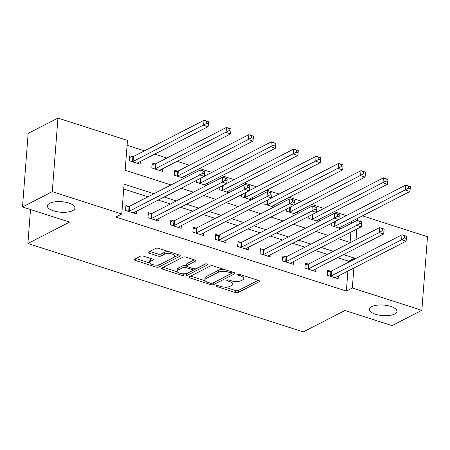 <?xml version="1.0" encoding="UTF-8"?>
<svg xmlns="http://www.w3.org/2000/svg" width="450" height="450" viewBox="0 0 450 450"><rect width="100%" height="100%" fill="white"/><g stroke="black" fill="none" stroke-linecap="round" stroke-linejoin="round"><path stroke-width="0.67" d="M216.169 285.677A1.485 0.568 -175.6 0 0 215.927 285.958A1.485 0.568 -175.6 0 0 216.585 286.493L235.294 292.5A2.121 0.81 -175.6 0 0 238.224 292.466L259.273 281.655A2.121 0.81 -175.6 0 0 259.622 281.256A2.121 0.81 -175.6 0 0 258.683 280.491L239.974 274.483A1.485 0.568 -175.6 0 0 237.921 274.511A1.485 0.568 -175.6 0 0 237.673 274.793A1.485 0.568 -175.6 0 0 238.337 275.327L240.756 276.103A6.784 2.593 -175.6 0 1 243.776 278.544A6.784 2.593 -175.6 0 1 242.651 279.832L240.896 280.733A6.784 2.593 -175.6 0 1 231.519 280.845L229.095 280.069A1.485 0.568 -175.6 0 0 227.047 280.091A1.485 0.568 -175.6 0 0 226.8 280.378A1.485 0.568 -175.6 0 0 227.458 280.912L229.882 281.689A6.784 2.593 -175.6 0 1 232.898 284.13A6.784 2.593 -175.6 0 1 231.773 285.418L230.018 286.318A6.784 2.593 -175.6 0 1 220.641 286.431L218.222 285.654A1.485 0.568 -175.6 0 0 216.169 285.677M72.641 210.639A13.815 5.288 -175.6 0 0 74.936 208.013A13.815 5.288 -175.6 0 0 65.334 202.179A13.815 5.288 -175.6 0 0 49.68 203.271A13.815 5.288 -175.6 0 0 47.385 205.898A13.815 5.288 -175.6 0 0 56.987 211.731A13.815 5.288 -175.6 0 0 72.641 210.639M394.656 314.016A13.815 5.288 -175.6 0 0 396.951 311.389A13.815 5.288 -175.6 0 0 387.354 305.556A13.815 5.288 -175.6 0 0 371.694 306.647A13.815 5.288 -175.6 0 0 369.399 309.274A13.815 5.288 -175.6 0 0 379.001 315.107A13.815 5.288 -175.6 0 0 394.656 314.016M143.432 256.129A2.121 0.81 -175.6 0 0 140.501 256.162L134.595 259.2A2.121 0.81 -175.6 0 0 134.246 259.599A2.121 0.81 -175.6 0 0 135.186 260.364L155.964 267.036A2.121 0.81 -175.6 0 0 158.895 267.002L179.944 256.191A2.121 0.81 -175.6 0 0 180.298 255.786A2.121 0.81 -175.6 0 0 179.353 255.026L158.574 248.355A2.121 0.81 -175.6 0 0 155.644 248.389L148.511 252.051A2.121 0.81 -175.6 0 0 148.157 252.456A2.121 0.81 -175.6 0 0 149.102 253.215L157.995 256.072A2.121 0.81 -175.6 0 0 160.926 256.039L164.464 254.222A5.67 2.171 -175.6 0 1 170.888 253.772A5.67 2.171 -175.6 0 1 174.825 256.168A5.67 2.171 -175.6 0 1 173.886 257.243L160.026 264.364A5.67 2.171 -175.6 0 1 153.602 264.808A5.67 2.171 -175.6 0 1 149.664 262.412A5.67 2.171 -175.6 0 1 150.604 261.338L152.916 260.151A2.121 0.81 -175.6 0 0 153.27 259.746A2.121 0.81 -175.6 0 0 152.325 258.986L143.432 256.129M362.469 215.854L427.5 236.734L421.836 310.314L392.057 325.609L344.964 310.494L303.266 331.903L27.894 243.501L69.593 222.092L22.5 206.972L52.284 191.678L57.943 118.097L127.462 140.411L125.168 170.241L171.034 184.967M421.836 310.314L352.322 288L353.858 268.031M153.939 193.742L124.093 184.162L121.798 213.992L115.841 217.052L346.365 291.054L352.322 288M121.798 213.992L52.284 191.678M189.36 276.778A2.121 0.81 -175.6 0 0 189.006 277.183A2.121 0.81 -175.6 0 0 189.951 277.942L210.729 284.614A2.121 0.81 -175.6 0 0 213.66 284.58L234.709 273.769A2.121 0.81 -175.6 0 0 235.058 273.369A2.121 0.81 -175.6 0 0 234.118 272.604L213.339 265.933A2.121 0.81 -175.6 0 0 210.409 265.967L189.36 276.778M183.347 275.827L162.568 269.156A2.121 0.81 -175.6 0 1 161.629 268.391A2.121 0.81 -175.6 0 1 161.977 267.986L183.026 257.181A2.121 0.81 -175.6 0 1 185.957 257.141L194.85 259.999A2.121 0.81 -175.6 0 1 195.795 260.764A2.121 0.81 -175.6 0 1 195.441 261.163L186.902 265.551A2.121 0.81 -175.6 0 0 186.553 265.95A2.121 0.81 -175.6 0 0 187.498 266.715L193.393 268.605A2.121 0.81 -175.6 0 0 196.324 268.571L205.211 264.009A1.485 0.568 -175.6 0 1 206.893 263.891A1.485 0.568 -175.6 0 1 207.922 264.516A1.485 0.568 -175.6 0 1 207.675 264.797L186.278 275.788A2.121 0.81 -175.6 0 1 183.347 275.827L183.426 273.814M346.365 291.054L347.901 271.091M348.587 262.221L348.66 261.225L337.584 257.67M327.381 254.396L315.163 250.47M304.954 247.196L292.736 243.276M282.532 239.996L270.315 236.076M260.106 232.796L247.888 228.876M237.684 225.596L225.461 221.676M215.257 218.402L203.04 214.476M192.831 211.202L180.613 207.281M170.409 204.002L158.192 200.081M147.982 196.802L123.722 189.011M330.66 271.243L327.741 270.304L327.358 275.276L338.124 278.73L338.332 276.002M308.233 264.043L305.319 263.104L304.937 268.076L315.697 271.53L315.906 268.802M285.812 256.843L282.892 255.904L282.51 260.876L293.276 264.336L293.484 261.608M263.385 249.643L260.466 248.709L260.083 253.676L270.849 257.136L271.058 254.407M240.964 242.443L238.044 241.509L237.662 246.482L248.422 249.936L248.636 247.208M218.537 235.249L215.618 234.309L215.235 239.282L226.001 242.736L226.209 240.007M196.116 228.049L193.196 227.109L192.814 232.082L203.574 235.536L203.788 232.808M173.689 220.849L170.769 219.909L170.387 224.882L181.153 228.341L181.361 225.613M151.262 213.649L148.348 212.715L147.966 217.682L158.726 221.141L158.934 218.413M128.841 206.449L125.921 205.515L125.539 210.487L136.305 213.941L136.513 211.213M346.303 215.64L334.086 211.714M323.882 208.44L311.664 204.519M301.455 201.24L289.238 197.319M279.034 194.04L266.811 190.119M256.607 186.84L244.389 182.919M234.18 179.646L221.963 175.719M211.759 172.446L199.541 168.519M189.332 165.246L177.114 161.325M166.911 158.046L154.693 154.125M144.484 150.846L127.086 145.26M350.106 242.454L350.899 232.116M351.585 223.251L351.726 221.372M342.157 226.288L342.011 228.161M331.346 223.442L331.183 225.557L340.971 228.701M319.736 219.088L319.59 220.967M308.925 216.248L308.762 218.357L318.544 221.501M297.309 211.888L297.163 213.767M286.498 209.047L286.335 211.162L296.123 214.301M274.882 204.688L274.742 206.567M264.071 201.847L263.914 203.963L273.696 207.101M252.461 197.488L252.315 199.367M241.65 194.648L241.487 196.763L251.274 199.901M230.034 190.294L229.894 192.167M219.223 187.447L219.06 189.562L228.847 192.707M207.613 183.094L207.467 184.972M196.802 180.253L196.639 182.362L206.421 185.507M177.514 171.129L174.594 170.196L174.212 175.168L183.999 178.307M185.186 175.894L185.04 177.773M155.087 163.929L152.173 162.996L151.791 167.968L162.551 171.422L162.765 168.694M132.666 156.735L129.746 155.796L129.364 160.768L140.13 164.222L140.338 161.494M30.51 209.542L27.894 243.501M22.5 206.972L28.164 133.391L57.943 118.097M356.04 239.676L356.856 229.061M357.514 220.506L357.683 218.312M181.237 188.241L193.455 192.167M203.664 195.441L215.882 199.367M226.086 202.641L238.303 206.561M248.513 209.841L260.73 213.761M270.934 217.041L283.157 220.961M293.361 224.235L305.578 228.161M315.787 231.435L328.005 235.361M338.209 238.635L350.426 242.556M354.544 259.161L354.617 258.165L343.541 254.61M333.338 251.336L321.12 247.416M310.911 244.136L298.693 240.216M288.489 236.936L276.272 233.016M266.062 229.736L253.845 225.816M243.636 222.542L231.418 218.616M221.214 215.342L208.997 211.421M198.787 208.142L186.57 204.221M176.366 200.942L164.149 197.021M348.66 261.225L354.617 258.165M232.898 284.13L233.055 282.139A6.784 2.593 -175.6 0 0 232.656 281.154M243.776 278.544L243.928 276.553A6.784 2.593 -175.6 0 0 243.596 275.648M224.938 287.139L235.446 290.514A2.121 0.81 -175.6 0 0 238.376 290.475L258.154 280.322M213.126 282.797A2.121 0.81 -175.6 0 0 213.812 282.589L233.589 272.436M190.631 276.126L205.189 280.8M210.431 283.151A1.485 0.568 -175.6 0 0 212.479 283.129L230.957 273.639A1.485 0.568 -175.6 0 0 231.204 273.358A1.485 0.568 -175.6 0 0 230.541 272.824L227.987 272.002A6.784 2.593 -175.6 0 0 218.61 272.115L205.982 278.601A6.784 2.593 -175.6 0 0 204.857 279.889A6.784 2.593 -175.6 0 0 207.877 282.33L210.431 283.151M223.847 269.308A6.784 2.593 -175.6 0 0 218.768 270.129L218.61 272.115M204.857 279.889L205.009 277.903A6.784 2.593 -175.6 0 1 206.139 276.615L218.768 270.129M177.322 271.851L163.249 267.334M194.321 259.83L187.059 263.559A2.121 0.81 -175.6 0 0 186.705 263.964L186.553 265.95M205.813 263.846L186.429 273.803L186.278 275.788M178.048 270.096A5.67 2.171 -175.6 0 0 177.103 271.176A5.67 2.171 -175.6 0 0 181.046 273.572A5.67 2.171 -175.6 0 0 187.464 273.122L192.347 270.613A2.121 0.81 -175.6 0 0 192.701 270.214A2.121 0.81 -175.6 0 0 191.756 269.449L185.861 267.553A2.121 0.81 -175.6 0 0 182.931 267.593L178.048 270.096L178.2 268.11A5.67 2.171 -175.6 0 0 177.261 269.184L177.103 271.176M178.2 268.11L183.083 265.601A2.121 0.81 -175.6 0 1 186.013 265.567L186.57 265.742M183.499 273.836A2.121 0.81 -175.6 0 0 186.429 273.803M149.664 262.412L149.816 260.426A5.67 2.171 -175.6 0 1 150.761 259.346L151.796 258.817M174.825 256.168L174.977 254.177A5.67 2.171 -175.6 0 0 174.803 253.564M168.497 251.539A5.67 2.171 -175.6 0 0 164.616 252.231L164.464 254.222M149.782 251.398L158.147 254.081A2.121 0.81 -175.6 0 0 161.078 254.047L164.616 252.231M156.15 265.056A2.121 0.81 -175.6 0 0 159.047 265.011L178.824 254.852M135.866 258.542L149.839 263.031M339.03 228.077L339.092 227.97A2.16 0.827 4.4 0 1 339.407 227.7L409.928 191.481L405.444 190.041L405.827 185.068L338.844 219.471M408.606 186.199L405.827 185.068L410.31 186.508L408.606 186.199L408.454 188.184L410.248 188.764L410.4 186.773M408.454 188.184L334.918 226.26A2.16 0.827 4.4 0 1 334.344 226.446L334.103 226.496M410.248 188.764L409.928 191.481M330.277 276.21L330.519 276.165A2.16 0.827 -175.6 0 0 331.093 275.979L401.619 239.76L406.103 241.2L335.576 277.419A2.16 0.827 -175.6 0 0 335.261 277.689L335.205 277.796M327.623 271.845L330.902 271.192A2.16 0.827 -175.6 0 0 331.476 271.007L402.002 234.787L406.485 236.227L404.781 235.912L404.629 237.904L406.423 238.477L406.575 236.492M404.629 237.904L401.619 239.76L402.002 234.787L404.781 235.912M406.103 241.2L406.423 238.477M316.603 220.877L316.665 220.77A2.16 0.827 4.4 0 1 316.98 220.5L387.506 184.281L383.017 182.841L383.4 177.868L316.423 212.271M386.184 178.999L383.4 177.868L387.889 179.308L386.184 178.999L386.027 180.984L387.821 181.564L387.979 179.572M386.027 180.984L312.497 219.06A2.16 0.827 4.4 0 1 311.923 219.246L311.676 219.296M387.821 181.564L387.506 184.281M294.182 213.677L294.238 213.57A2.16 0.827 4.4 0 1 294.553 213.3L365.079 177.081L360.596 175.641L360.979 170.674L293.996 205.071M363.757 171.799L360.979 170.674L365.462 172.114L363.757 171.799L363.606 173.79L365.4 174.364L365.552 172.373M363.606 173.79L290.07 211.86A2.16 0.827 4.4 0 1 289.496 212.051L289.254 212.096M365.4 174.364L365.079 177.081M271.755 206.482L271.817 206.376A2.16 0.827 4.4 0 1 272.132 206.106L342.658 169.886L338.169 168.446L338.552 163.474L271.575 197.871M341.331 164.599L338.552 163.474L343.041 164.914L341.331 164.599L341.179 166.59L342.973 167.164L343.125 165.178M341.179 166.59L267.649 204.666A2.16 0.827 4.4 0 1 267.069 204.851L266.827 204.896M342.973 167.164L342.658 169.886M307.851 269.016L308.093 268.965A2.16 0.827 -175.6 0 0 308.672 268.779L379.192 232.56L383.681 234L313.155 270.219A2.16 0.827 -175.6 0 0 312.84 270.489L312.778 270.596M305.201 264.645L308.475 263.993A2.16 0.827 -175.6 0 0 309.054 263.807L379.575 227.588L384.064 229.028L382.359 228.718L382.202 230.704L383.996 231.283L384.148 229.292M382.202 230.704L379.192 232.56L379.575 227.588L382.359 228.718M383.681 234L383.996 231.283M285.429 261.816L285.671 261.765A2.16 0.827 -175.6 0 0 286.245 261.579L356.771 225.36L361.254 226.8L290.728 263.019A2.16 0.827 -175.6 0 0 290.413 263.289L290.357 263.396M282.774 257.445L286.054 256.793A2.16 0.827 -175.6 0 0 286.627 256.607L357.154 220.388L361.637 221.828L359.933 221.518L359.781 223.504L361.575 224.083L361.727 222.092M359.781 223.504L356.771 225.36L357.154 220.388L359.933 221.518M361.254 226.8L361.575 224.083M263.002 254.616L263.244 254.565A2.16 0.827 -175.6 0 0 263.818 254.379L334.344 218.16L338.833 219.6L268.307 255.819A2.16 0.827 -175.6 0 0 267.992 256.089L267.93 256.196M260.347 250.245L263.627 249.598A2.16 0.827 -175.6 0 0 264.201 249.407L334.727 213.188L339.216 214.627L337.506 214.318L337.354 216.309L339.148 216.883L339.3 214.892M337.354 216.309L334.344 218.16L334.727 213.188L337.506 214.318M338.833 219.6L339.148 216.883M249.334 199.282L249.39 199.176A2.16 0.827 4.4 0 1 249.705 198.906L320.231 162.686L315.748 161.246L316.131 156.274L249.148 190.671M318.909 157.399L316.131 156.274L320.614 157.714L318.909 157.399L318.757 159.39L320.552 159.964L320.704 157.978M318.757 159.39L245.222 197.466A2.16 0.827 4.4 0 1 244.648 197.651L244.406 197.702M320.552 159.964L320.231 162.686M240.581 247.416L240.823 247.371A2.16 0.827 -175.6 0 0 241.397 247.179L311.923 210.96L316.406 212.4L245.88 248.619A2.16 0.827 -175.6 0 0 245.565 248.889L245.509 248.996M237.926 243.051L241.206 242.398A2.16 0.827 -175.6 0 0 241.779 242.213L312.306 205.993L316.789 207.433L315.084 207.118L314.933 209.109L316.721 209.683L316.879 207.697M314.933 209.109L311.923 210.96L312.306 205.993L315.084 207.118M316.406 212.4L316.721 209.683M226.907 192.083L226.969 191.976A2.16 0.827 4.4 0 1 227.284 191.706L297.804 155.486L293.321 154.046L293.704 149.074L226.721 183.476M296.483 150.204L293.704 149.074L298.187 150.514L296.483 150.204L296.331 152.19L298.125 152.769L298.277 150.778M296.331 152.19L222.795 190.266A2.16 0.827 4.4 0 1 222.221 190.451L221.979 190.502M298.125 152.769L297.804 155.486M218.154 240.216L218.396 240.171A2.16 0.827 -175.6 0 0 218.97 239.985L289.496 203.766L293.979 205.206L223.459 241.425A2.16 0.827 -175.6 0 0 223.144 241.695L223.082 241.802M215.499 235.851L218.779 235.198A2.16 0.827 -175.6 0 0 219.352 235.013L289.879 198.793L294.362 200.233L292.657 199.918L292.506 201.909L294.3 202.483L294.452 200.498M292.506 201.909L289.496 203.766L289.879 198.793L292.657 199.918M293.979 205.206L294.3 202.483M204.486 184.882L204.542 184.776A2.16 0.827 4.4 0 1 204.857 184.506L275.383 148.286L270.9 146.846L271.282 141.874L204.3 176.276M274.061 143.004L271.282 141.874L275.766 143.314L274.061 143.004L273.909 144.99L275.698 145.569L275.856 143.578M273.909 144.99L200.374 183.066A2.16 0.827 4.4 0 1 199.8 183.251L199.558 183.302M275.698 145.569L275.383 148.286M195.733 233.021L195.975 232.971A2.16 0.827 -175.6 0 0 196.549 232.785L267.069 196.566L271.558 198.006L201.032 234.225A2.16 0.827 -175.6 0 0 200.717 234.495L200.655 234.602M193.078 228.651L196.357 227.998A2.16 0.827 -175.6 0 0 196.931 227.812L267.457 191.593L271.941 193.033L270.236 192.724L270.079 194.709L271.873 195.283L272.031 193.297M270.079 194.709L267.069 196.566L267.457 191.593L270.236 192.724M271.558 198.006L271.873 195.283M182.059 177.683L182.121 177.576A2.16 0.827 4.4 0 1 182.436 177.306L252.956 141.086L248.473 139.646L248.856 134.679L178.329 170.893A2.16 0.827 4.4 0 1 177.756 171.084L174.476 171.737M251.634 135.804L248.856 134.679L253.339 136.114L251.634 135.804L251.482 137.796L253.277 138.369L253.429 136.378M251.482 137.796L177.947 175.866A2.16 0.827 4.4 0 1 177.373 176.057L177.131 176.102M253.277 138.369L252.956 141.086M173.306 225.821L173.548 225.771A2.16 0.827 -175.6 0 0 174.122 225.585L244.648 189.366L249.131 190.806L178.605 227.025A2.16 0.827 -175.6 0 0 178.29 227.295L178.234 227.402M170.651 221.451L173.931 220.798A2.16 0.827 -175.6 0 0 174.504 220.612L245.031 184.393L249.514 185.833L247.809 185.524L247.657 187.509L249.452 188.089L249.604 186.097M247.657 187.509L244.648 189.366L245.031 184.393L247.809 185.524M249.131 190.806L249.452 188.089M159.632 170.488L159.694 170.381A2.16 0.827 4.4 0 1 160.009 170.111L230.535 133.892L226.046 132.452L226.429 127.479L155.908 163.699A2.16 0.827 4.4 0 1 155.334 163.884L152.055 164.537M229.213 128.604L226.429 127.479L230.917 128.919L229.213 128.604L229.056 130.596L230.85 131.169L231.002 129.184M229.056 130.596L155.526 168.671A2.16 0.827 4.4 0 1 154.952 168.857L154.704 168.902M230.85 131.169L230.535 133.892M150.879 218.621L151.121 218.571A2.16 0.827 -175.6 0 0 151.701 218.385L222.221 182.166L226.71 183.606L156.184 219.825A2.16 0.827 -175.6 0 0 155.869 220.095L155.807 220.202M148.224 214.251L151.504 213.604A2.16 0.827 -175.6 0 0 152.083 213.412L222.604 177.193L227.093 178.633L225.382 178.324L225.231 180.309L227.025 180.889L227.177 178.898M225.231 180.309L222.221 182.166L222.604 177.193L225.382 178.324M226.71 183.606L227.025 180.889M137.211 163.288L137.267 163.181A2.16 0.827 4.4 0 1 137.582 162.911L208.108 126.692L203.625 125.252L204.007 120.279L133.481 156.499A2.16 0.827 4.4 0 1 132.907 156.684L129.628 157.337M206.786 121.404L204.007 120.279L208.491 121.719L206.786 121.404L206.634 123.396L208.429 123.969L208.581 121.984M206.634 123.396L133.099 161.471A2.16 0.827 4.4 0 1 132.525 161.657L132.283 161.708M208.429 123.969L208.108 126.692M128.458 211.421L128.7 211.376A2.16 0.827 -175.6 0 0 129.274 211.185L199.8 174.966L204.283 176.406L133.757 212.625A2.16 0.827 -175.6 0 0 133.442 212.895L133.386 213.002M125.803 207.056L129.082 206.404A2.16 0.827 -175.6 0 0 129.656 206.218L200.183 169.999L204.666 171.439L202.961 171.124L202.809 173.115L204.604 173.689L204.756 171.697M202.809 173.115L199.8 174.966L200.183 169.999L202.961 171.124M204.283 176.406L204.604 173.689M216.658 285.536L216.585 286.493M238.41 274.365L238.337 275.327M227.531 279.951L227.458 280.912M229.984 280.356L229.882 281.689M240.857 274.77L240.756 276.103M259.341 280.8L259.273 281.655M238.376 290.475L238.224 292.466M235.446 290.514L235.294 292.5M234.776 272.914L234.709 273.769M213.812 282.589L213.66 284.58M210.836 283.252L210.729 284.614M190.069 276.412L189.951 277.942M230.648 271.491L230.541 272.824M228.094 270.669L227.987 272.002M206.139 276.615L205.982 278.601M162.686 267.626L162.568 269.156M195.508 260.308L195.441 261.163M187.059 263.559L186.902 265.551M207.726 264.201L207.675 264.797M191.857 268.116L191.756 269.449M186.013 265.567L185.861 267.553M183.083 265.601L182.931 267.593M152.983 259.296L152.916 260.151M150.761 259.346L150.604 261.338M161.078 254.047L160.926 256.039M158.147 254.081L157.995 256.072M149.22 251.685L149.102 253.215M180.011 255.336L179.944 256.191M159.047 265.011L158.895 267.002M156.116 265.056L155.964 267.036M135.304 258.834L135.186 260.364M335.295 221.417L334.918 226.26M334.71 221.721L334.344 226.446M330.519 276.165L330.902 271.192M331.093 275.979L331.476 271.007M312.868 214.217L312.497 219.06M312.283 214.521L311.923 219.246M290.441 207.023L290.07 211.86M289.862 207.321L289.496 212.051M268.02 199.822L267.649 204.666M267.435 200.121L267.069 204.851M308.093 268.965L308.475 263.993M308.672 268.779L309.054 263.807M285.671 261.765L286.054 256.793M286.245 261.579L286.627 256.607M263.244 254.565L263.627 249.598M263.818 254.379L264.201 249.407M245.593 192.623L245.222 197.466M245.014 192.921L244.648 197.651M240.823 247.371L241.206 242.398M241.397 247.179L241.779 242.213M223.172 185.422L222.795 190.266M222.587 185.721L222.221 190.451M218.396 240.171L218.779 235.198M218.97 239.985L219.352 235.013M200.745 178.222L200.374 183.066M200.16 178.526L199.8 183.251M195.975 232.971L196.357 227.998M196.549 232.785L196.931 227.812M178.329 170.893L177.947 175.866M177.756 171.084L177.373 176.057M173.548 225.771L173.931 220.798M174.122 225.585L174.504 220.612M155.908 163.699L155.526 168.671M155.334 163.884L154.952 168.857M151.121 218.571L151.504 213.604M151.701 218.385L152.083 213.412M133.481 156.499L133.099 161.471M132.907 156.684L132.525 161.657M128.7 211.376L129.082 206.404M129.274 211.185L129.656 206.218M231.328 271.71L231.204 273.358M192.836 268.431L192.701 270.214"/></g></svg>

